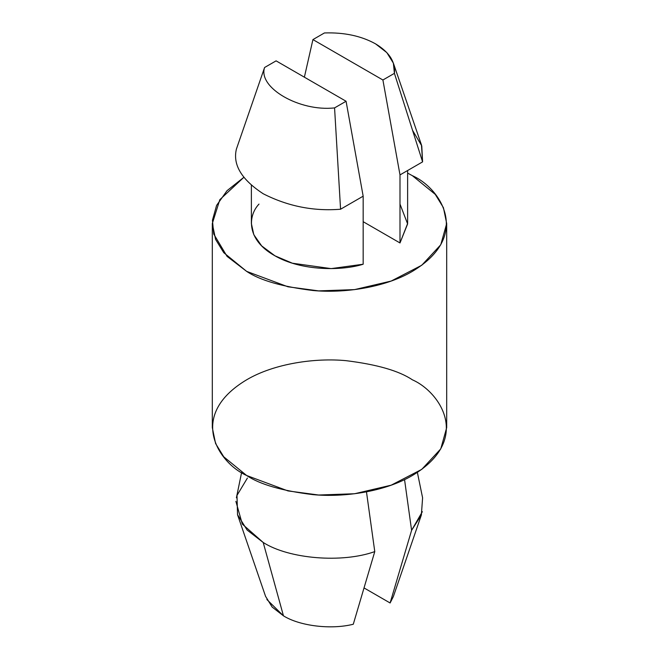 <?xml version="1.0" encoding="UTF-8"?>
<svg xmlns="http://www.w3.org/2000/svg" width="659" height="659" viewBox="0 0 659 659"><rect width="100%" height="100%" fill="white"/><g stroke="black" fill="none" stroke-linecap="round" stroke-linejoin="round"><path stroke-width="0.99" d="M265.561 596.337L272.175 607.071L283.461 615.836L263.205 542.472L247.141 530.058L237.528 514.704L237.001 495.387L247.405 478.063M412.6 130.416L421.768 145.894L422.592 161.875L399.997 174.915L382.904 79.994L312.926 39.589L324.434 32.95C344.204 32.299 361.239 35.932 375.539 43.848C361.239 35.932 344.204 32.299 324.434 32.95L312.926 39.589L382.904 79.994L394.411 73.347C395.54 61.93 389.247 52.102 375.539 43.848L386.849 52.629L393.374 63.149L394.411 73.347L422.592 161.875L421.463 144.964M264.589 67.498C257.776 87.672 299.623 111.832 334.566 107.895L346.074 101.255L276.096 60.859L264.589 67.498L236.408 149.082C232.619 164.701 241.548 179.594 263.205 193.754C287.736 206.259 313.519 211.415 340.571 209.224L334.566 107.895C299.623 111.832 257.776 87.672 264.589 67.498L276.096 60.859L346.074 101.255L363.167 196.184L340.571 209.224C313.519 211.415 287.736 206.259 263.205 193.754C241.548 179.594 232.619 164.701 236.408 149.082L264.589 67.498M312.926 39.589L304.376 77.185L312.926 39.589M399.997 204.084L407.624 223.92L399.997 242.957L363.167 221.696L399.997 242.957L399.997 174.915L399.997 242.957L407.624 223.525L407.624 170.516M363.167 196.184L363.167 264.226L363.167 196.184L346.074 101.255L334.566 107.895L340.571 209.224L363.167 196.184M235.881 501.334L242.314 524.103L263.205 542.472C288.93 558.98 342.12 563.33 374.773 551.599C342.12 563.33 288.93 558.98 263.205 542.472L283.461 615.836C299.853 626.066 331.164 629.839 353.282 624.246L374.773 551.599L353.282 624.246C331.164 629.839 299.853 626.066 283.461 615.836L266.862 599.509M251.376 185.401L251.376 223.525L253.814 234.703L261.672 245.906L274.951 255.816L292.415 263.221L331.164 268.617L363.167 264.226C342.433 270.816 301.32 271.393 274.259 255.42C246.581 239.794 247.578 216.053 259.003 204.084M412.369 175.681L435.245 194.364L443.425 207.667L446.687 223.525L440.772 244.753L421.776 265.231L391.174 281.055L354.567 289.614L318.643 290.891L287.958 286.789L246.631 271.368L223.755 252.677L215.575 239.382L212.313 223.525L219.826 199.677L243.772 177.386L227.017 190.698L216.58 205.427L212.445 220.23L213.73 234.027L227.067 256.384L246.631 271.368C259.934 280.322 282.027 286.698 312.926 290.504C343.438 293.436 384.568 287.794 412.369 271.368C472.569 235.304 439.932 187.749 412.369 175.681L407.624 173.095L412.369 175.681M212.313 223.525L212.313 427.65L215.575 443.507L223.755 456.811L246.631 475.493L287.958 490.914L318.643 495.016L354.567 493.748L391.174 485.181L421.776 469.356L440.772 448.878L446.687 427.65L446.687 223.525M412.369 379.806C439.932 391.883 472.569 439.429 412.369 475.493C384.568 491.927 343.438 497.561 312.926 494.629C282.027 490.823 259.934 484.447 246.631 475.493C219.068 463.425 186.431 415.87 246.631 379.806C274.432 363.381 315.562 357.738 346.074 360.671C376.973 364.476 399.066 370.852 412.369 379.806M422.353 511.672L411.595 530.338L404.552 479.612L411.595 530.338L421.356 515.025L422.6 497.842L417.378 472.412M390.112 602.985L364.147 587.993L390.112 602.985L411.595 530.338L390.112 602.985L393.365 596.56L421.463 514.728M366.47 491.853L374.773 551.599M394.411 73.347L382.904 79.994L399.997 174.915L422.592 161.875L394.411 73.347M265.635 596.56L237.537 514.728M393.365 63.116L421.463 144.955M241.622 472.412L236.4 497.825"/></g></svg>
